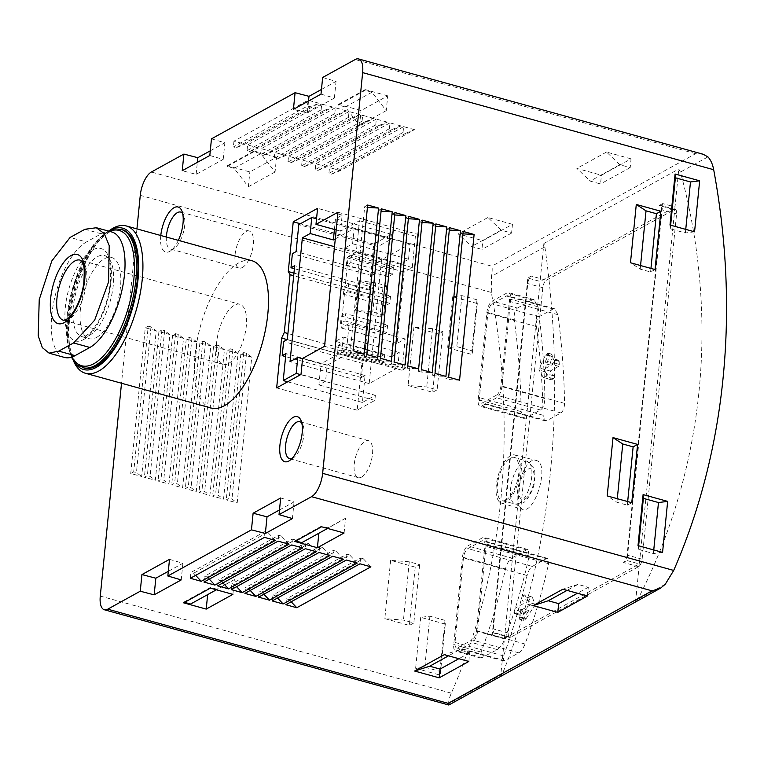 <?xml version="1.0" encoding="UTF-8"?>
<svg xmlns="http://www.w3.org/2000/svg" width="764" height="764" viewBox="0 0 764 764"><rect width="100%" height="100%" fill="white"/><g stroke="black" fill="none" stroke-linecap="round" stroke-linejoin="round"><path stroke-width="0.57" stroke-dasharray="3.82 2.86" d="M64.529 357.437A60.834 25.518 105.5 0 1 53.48 303.47A60.834 25.518 105.5 0 1 86.418 241.978L70.097 237.461M111.792 231.989A60.834 25.518 105.5 0 0 101.24 233.794L86.418 241.978M251.833 260.686A76.438 32.059 -74.5 0 0 200.56 325.808A76.438 32.059 -74.5 0 0 211.084 408.014M136.928 228.894L121.514 383.241M160.784 235.493A23.397 9.817 -74.5 0 0 169.694 251.404A23.397 9.817 -74.5 0 0 170.716 250.754A23.397 9.817 -74.5 0 0 178.346 240.354M334.412 229.458L335.472 218.81L342.148 215.133L340.543 231.158L359.452 220.729L356.32 252.053L348.164 256.561L341.04 327.957L349.196 323.458L346.073 354.782L327.164 365.221L325.569 381.246L318.894 384.932L319.4 379.832L300.653 374.647M375.363 395.303L374.847 400.403L357.18 410.163L362.146 360.369L364.81 354.773L370.578 296.976L368.792 293.834L373.758 244.041L391.435 234.29L390.92 239.39L377.941 246.552L375.258 273.512L371.543 275.556L370.139 289.651L373.844 287.608L366.481 361.41L362.776 363.463L361.362 377.559L365.068 375.516L362.384 402.475L375.363 395.303L319.4 379.832L321.004 363.798L302.573 358.708M390.92 239.39L316.535 218.81M335.291 238.874L354.124 228.484L352.596 243.783L344.812 248.08L335.501 341.346L343.284 337.048L341.756 352.347L321.004 363.798M397.719 367.828L369.174 383.576L381.542 259.712L410.077 243.964L408.549 259.263L400.766 263.561L391.464 356.817L399.238 352.519L397.719 367.828L341.756 352.347M369.174 383.576L290.024 361.678M381.542 259.712L334.508 246.705M410.077 243.964L354.124 228.484M518.804 652.857C521.229 651.129 523.311 648.187 525.049 644.023A701.944 589.55 -118.9 0 0 548.562 563.679L547.654 558.465L546.384 558.656L532.298 566.43C529.977 568.158 528.239 571.195 527.064 575.54A701.944 589.55 61.1 0 1 503.552 655.894L503.533 660.85L504.717 660.631L518.804 652.857L472.066 639.926L457.98 647.7A7.802 3.276 105.5 0 1 456.633 647.929A7.802 3.276 105.5 0 1 455.01 642.457L463.442 557.949A7.802 3.276 105.5 0 1 467.874 548.619L481.96 540.845A7.802 3.276 105.5 0 1 483.306 540.606A7.802 3.276 105.5 0 1 484.939 546.079L476.497 630.596A7.802 3.276 105.5 0 1 472.066 639.926M526.167 618.573L534.256 606.033L534.829 604.066L532.355 597.2L530.092 598.107L528.917 600.771L530.436 604.983L521.927 609.682L520.781 611.477A701.944 589.55 61.1 0 1 519.978 614.256L520.313 615.23L528.822 610.531L523.865 618.219L523.665 620.292L526.167 618.573L522.404 617.532A1.557 0.659 105.5 0 1 521.841 618.248L519.988 619.27A1.557 0.659 105.5 0 1 519.721 619.317A1.557 0.659 105.5 0 1 519.711 617.073L523.521 609.061L515.012 613.759A1.557 0.659 105.5 0 1 514.735 613.807A1.557 0.659 105.5 0 1 514.411 612.709L514.707 609.796A1.557 0.659 105.5 0 1 515.595 607.934L524.094 603.235L521.545 598.737A1.557 0.659 105.5 0 1 521.535 597.238A1.557 0.659 105.5 0 1 522.318 595.958L524.171 594.936A1.557 0.659 105.5 0 1 524.438 594.889A1.557 0.659 105.5 0 1 524.648 595.07L528.822 602.404A1.557 0.659 105.5 0 1 528.612 604.467L522.404 617.532M524.648 595.07L524.171 594.936M520.074 615.268L515.012 613.759M519.721 619.317L523.416 620.339L519.988 619.27M560.929 412.942C563.144 411.194 564.357 408.005 564.558 403.392A701.944 589.55 -118.9 0 0 557.921 314.701L554.616 308.818L553.126 308.962L539.04 316.735C536.901 318.54 536.032 321.816 536.423 326.572A701.944 589.55 61.1 0 1 543.061 415.253L545.439 420.878L546.843 420.716L560.929 412.942L496.504 395.122L482.418 402.895A7.802 3.276 105.5 0 1 481.072 403.125A7.802 3.276 105.5 0 1 479.439 397.652L487.871 313.144A7.802 3.276 105.5 0 1 492.312 303.805L506.389 296.031A7.802 3.276 105.5 0 1 507.745 295.802A7.802 3.276 105.5 0 1 509.368 301.274L500.936 385.791A7.802 3.276 105.5 0 1 496.504 395.122M543.777 377.578L551.551 379.727L553.403 378.705L553.776 375.821L546.403 373.777A1.557 0.659 105.5 0 1 546.403 375.277A1.557 0.659 105.5 0 1 545.63 376.556L543.777 377.578A1.557 0.659 105.5 0 1 543.51 377.626A1.557 0.659 105.5 0 1 543.29 377.445L539.126 370.101A1.557 0.659 105.5 0 1 539.327 368.047L545.534 354.983A1.557 0.659 105.5 0 1 546.107 354.267L547.96 353.235A1.557 0.659 105.5 0 1 548.227 353.197A1.557 0.659 105.5 0 1 548.237 355.441L544.426 363.444L552.935 358.755A1.557 0.659 105.5 0 1 553.203 358.708A1.557 0.659 105.5 0 1 553.528 359.806L553.241 362.719A1.557 0.659 105.5 0 1 552.353 364.581L543.844 369.279L546.403 373.777M558.532 360.188L559.105 361.343A701.944 589.55 -118.9 0 1 559.324 364.399L558.685 366.338L550.175 371.027L553.776 375.821M551.923 354.238L552.382 356.587L549.736 364.915L558.245 360.226L552.935 358.755M543.29 377.445L550.997 379.574L545.133 371.762L544.971 369.604L549.297 356.014L551.637 354.257L547.96 353.235M517.4 308.064L532.231 299.88L534.017 299.708L538.009 306.775A701.944 589.55 -118.9 0 1 544.875 398.522C544.627 404.06 543.166 407.88 540.492 409.981L525.67 418.156L523.989 418.357L521.153 411.615A701.944 589.55 61.1 0 0 514.287 319.868C513.8 314.166 514.841 310.232 517.4 308.064L492.226 301.102L507.057 292.918A9.359 3.925 105.5 0 1 508.681 292.641A9.359 3.925 105.5 0 1 510.629 299.202L501.9 386.632A9.359 3.925 105.5 0 1 496.581 397.834L481.759 406.018A9.359 3.925 105.5 0 1 480.136 406.295A9.359 3.925 105.5 0 1 478.178 399.725L486.907 312.295A9.359 3.925 105.5 0 1 492.226 301.102M546.336 280.235L674.201 209.661A6.236 2.617 105.5 0 1 675.28 209.479A6.236 2.617 105.5 0 1 676.589 213.853L642.113 559.2A6.236 2.617 105.5 0 1 638.57 566.668L510.705 637.243A6.236 2.617 105.5 0 1 509.617 637.424A6.236 2.617 105.5 0 1 508.318 633.05L542.793 287.694A6.236 2.617 105.5 0 1 546.336 280.235L543.605 279.481L540.081 281.419L500.668 676.35L502.234 674.211C551.589 554.091 566.84 401.272 544.885 246.877L543.872 243.496L540.081 281.419L527.8 278.02L492.169 635.027L495.693 633.089A6.236 2.617 105.5 0 1 494.604 633.27A6.236 2.617 105.5 0 1 493.305 628.896L527.781 283.549A6.236 2.617 105.5 0 1 531.324 276.081L527.8 278.02M502.234 674.211L448.783 703.711C448.42 701.419 449.27 697.904 451.323 693.177A701.944 589.55 61.1 0 0 491.319 292.45L491.433 276.377C492.293 271.545 492.417 268.154 491.806 266.197L151.358 172.024M511.708 558.045L526.53 549.87L528.058 549.631L529.165 555.896A701.944 589.55 -118.9 0 1 504.842 639.01C502.75 644.004 500.239 647.528 497.316 649.601L481.072 658.052L481.129 652.103A701.944 589.55 61.1 0 0 505.453 568.989C506.847 563.765 508.929 560.117 511.708 558.045L467.797 545.907L482.619 537.722A9.359 3.925 105.5 0 1 484.242 537.445A9.359 3.925 105.5 0 1 486.19 544.006L477.471 631.436A9.359 3.925 105.5 0 1 472.152 642.639L457.321 650.823A9.359 3.925 105.5 0 1 455.697 651.1A9.359 3.925 105.5 0 1 453.749 644.529L462.478 557.099A9.359 3.925 105.5 0 1 467.797 545.907M519.224 506.456C511.985 495.339 525.221 456.089 535.936 460.434C550.538 462.516 535.096 514.716 522.423 509.301L519.224 506.456M674.201 209.661L671.47 208.906L543.605 279.481L531.324 276.081M492.169 635.027L504.45 638.427L507.974 636.488L495.693 633.089M510.705 637.243L507.974 636.488L639.353 563.975L635.572 601.898L500.668 676.35M543.872 243.496L678.776 169.045L680.428 172.072C719.955 316.773 704.694 469.593 637.778 599.406L635.572 601.898M703.052 154.204L695.651 153.688L491.806 266.197M448.783 703.711C448.974 705.602 448.764 705.478 448.172 703.348M512.463 224.31L487.9 217.52L501.213 230.184L511.594 233.058L512.463 224.31L482.819 240.679L458.247 233.88L471.56 246.543L481.941 249.417L482.819 240.679M487.9 217.52L458.247 233.88M631.064 158.855L606.501 152.055L619.814 164.728L630.195 167.593L631.064 158.855L601.411 175.223L576.849 168.424L590.161 181.087L600.542 183.962L601.411 175.223M606.501 152.055L576.849 168.424M387.72 95.844L365.202 89.617L365.135 90.343L371.953 92.234L386.25 110.637L387.72 95.844L361.038 110.57L338.519 104.343L338.442 105.079L345.271 106.96L359.558 125.363L361.038 110.57M365.202 89.617L338.519 104.343M276.539 157.212L254.02 150.986L253.944 151.711L260.772 153.602L275.059 172.005L276.539 157.212L249.847 171.938L227.328 165.712L227.261 166.437L234.08 168.328L248.376 186.731L249.847 171.938M254.02 150.986L227.328 165.712M414.537 129.67L403.612 126.652L403.039 132.478L405.76 133.232L414.537 129.67L340.41 170.582L329.494 167.564L328.912 173.39L331.643 174.144L340.41 170.582M403.612 126.652L329.494 167.564M400.89 125.898L389.965 122.88L389.382 128.705L392.113 129.46L400.89 125.898L326.763 166.81L315.847 163.782L315.265 169.618L317.996 170.372L326.763 166.81M389.965 122.88L315.847 163.782M387.243 122.116L376.318 119.098L375.735 124.933L378.466 125.688L387.243 122.116L313.116 163.028L302.2 160.01L301.618 165.836L304.339 166.59L313.116 163.028M376.318 119.098L302.2 160.01M373.586 118.344L362.671 115.326L362.088 121.151L364.82 121.906L373.586 118.344L299.469 159.256L288.544 156.238L287.971 162.063L290.692 162.818L299.469 159.256M362.671 115.326L288.544 156.238M359.939 114.571L349.024 111.554L348.441 117.379L351.173 118.133L359.939 114.571L285.822 155.484L274.897 152.466L274.314 158.291L277.046 159.046L285.822 155.484M349.024 111.554L274.897 152.466M346.293 110.799L335.377 107.772L334.794 113.607L337.526 114.361L346.293 110.799L272.175 151.702L261.25 148.684L260.667 154.519L263.399 155.273L272.175 151.702M335.377 107.772L261.25 148.684M332.646 107.017L321.73 103.999L321.147 109.825L323.879 110.589L332.646 107.017L258.518 147.929L247.603 144.912L247.02 150.737L249.752 151.492L258.518 147.929M321.73 103.999L247.603 144.912M307.5 106.053L310.232 106.807L318.999 103.245L244.872 144.157L233.956 141.139L308.083 100.227L307.5 106.053L233.373 146.965L236.105 147.719L244.872 144.157M318.999 103.245L308.083 100.227M211.475 138.847L224.864 142.763L210.272 150.814M322.656 77.479L336.045 81.395L321.463 89.445M477.28 303.547L452.718 296.747L461.895 295.601L477.003 299.784L477.28 303.547L472.19 354.544L447.628 347.754L456.805 346.608L471.913 350.781L472.19 354.544M452.718 296.747L447.628 347.754M445.288 624.121L420.716 617.331L429.893 616.185L445.001 620.358L445.288 624.121L440.198 675.128L415.626 668.328L424.803 667.182L439.911 671.365L440.198 675.128M420.716 617.331L415.626 668.328M415.215 567.136L390.643 560.346L409.275 561.807L419.656 564.682L415.215 567.136L409.389 625.429L384.827 618.63L403.459 620.101L413.84 622.975L409.389 625.429M390.643 560.346L384.827 618.63M438.479 333.992L413.916 327.193L432.548 328.663L442.929 331.538L438.479 333.992L432.663 392.276L408.1 385.486L426.732 386.947L437.113 389.821L432.663 392.276M413.916 327.193L408.1 385.486M251.738 357.208L240.822 354.19L243.783 352.557L246.514 353.312L251.738 357.208L237.193 502.932L226.278 499.904L229.238 498.271L231.969 499.026L237.193 502.932M240.822 354.19L226.278 499.904M238.091 353.436L227.175 350.418L230.136 348.776L232.867 349.53L238.091 353.436L223.546 499.15L212.631 496.132L215.591 494.499L218.323 495.253L223.546 499.15M227.175 350.418L212.631 496.132M224.444 349.664L213.528 346.636L216.489 345.003L219.22 345.758L224.444 349.664L209.899 495.378L198.984 492.36L201.944 490.717L204.676 491.472L209.899 495.378M213.528 346.636L198.984 492.36M210.797 345.882L199.881 342.864L202.842 341.231L205.573 341.986L210.797 345.882L196.252 491.605L185.337 488.578L188.297 486.945L191.029 487.699L196.252 491.605M199.881 342.864L185.337 488.578M197.15 342.11L186.235 339.092L189.195 337.449L191.926 338.213L197.15 342.11L182.606 487.824L171.69 484.806L174.65 483.173L177.382 483.927L182.606 487.824M186.235 339.092L171.69 484.806M183.503 338.337L172.588 335.32L175.548 333.677L178.279 334.431L183.503 338.337L168.959 484.051L158.043 481.033L161.003 479.4L163.735 480.155L168.959 484.051M172.588 335.32L158.043 481.033M169.856 334.556L158.931 331.538L161.901 329.905L164.632 330.659L169.856 334.556L155.312 480.279L144.386 477.261L147.357 475.619L150.088 476.373L155.312 480.279M158.931 331.538L144.386 477.261M148.254 326.132L150.986 326.887L156.209 330.783L141.665 476.507L130.739 473.479L145.284 327.766L148.254 326.132L133.71 471.846L136.441 472.601L141.665 476.507M156.209 330.783L145.284 327.766M675.28 209.479L660.268 205.325A6.236 2.617 105.5 0 0 659.189 205.506L671.47 208.906L674.994 206.958L639.353 563.975L627.072 560.575L662.713 203.568L674.994 206.958L678.776 169.045M642.113 559.2L627.101 555.056L661.576 209.699A6.236 2.617 105.5 0 0 660.268 205.325M659.189 205.506L662.713 203.568M627.101 555.056A6.236 2.617 105.5 0 1 623.558 562.514L627.072 560.575M638.57 566.668L623.558 562.514M352.882 353.14L350.151 352.385L353.121 350.752L352.882 353.14L364.036 353.77M367.427 207.426L364.695 206.672L350.151 352.385M364.695 206.672L367.665 205.029M366.529 356.912L363.798 356.158L366.768 354.525L366.529 356.912L377.683 357.542M381.074 211.198L378.342 210.444L363.798 356.158M378.342 210.444L381.312 208.811M380.176 360.694L377.445 359.939L380.415 358.297L380.176 360.694L391.33 361.324M394.721 214.97L391.989 214.216L377.445 359.939M391.989 214.216L394.959 212.583M393.823 364.466L391.092 363.712L394.062 362.079L393.823 364.466L404.977 365.096M408.368 218.752L405.636 217.998L391.092 363.712M405.636 217.998L408.606 216.355M407.47 368.238L404.739 367.484L407.709 365.851L407.47 368.238L418.624 368.869M422.014 222.525L419.283 221.77L404.739 367.484M419.283 221.77L422.253 220.137M421.117 372.02L418.395 371.266L421.356 369.623L421.117 372.02L432.271 372.641M435.661 226.297L432.94 225.542L418.395 371.266M432.94 225.542L435.9 223.909M434.764 375.792L432.042 375.038L435.002 373.395L434.764 375.792L445.918 376.423M449.308 230.069L446.587 229.315L432.042 375.038M446.587 229.315L449.547 227.682M462.955 233.851L460.234 233.096L463.194 231.454M459.565 380.195L448.42 379.565L445.689 378.81L448.649 377.177L448.42 379.565M460.234 233.096L445.689 378.81M150.986 326.887L136.441 472.601M130.739 473.479L133.71 471.846M161.901 329.905L147.357 475.619M164.632 330.659L150.088 476.373M175.548 333.677L161.003 479.4M178.279 334.431L163.735 480.155M189.195 337.449L174.65 483.173M191.926 338.213L177.382 483.927M202.842 341.231L188.297 486.945M205.573 341.986L191.029 487.699M216.489 345.003L201.944 490.717M219.22 345.758L204.676 491.472M230.136 348.776L215.591 494.499M232.867 349.53L218.323 495.253M243.783 352.557L229.238 498.271M246.514 353.312L231.969 499.026M370.903 566.821L363.292 558.732L289.164 599.644L286.443 598.89L285.86 604.716M363.292 558.732L360.56 557.978L286.443 598.89M360.56 557.978L359.978 563.803M291.179 601.774L289.164 599.644M357.256 563.049L349.645 554.951L275.517 595.863L272.796 595.108L272.213 600.943M349.645 554.951L346.913 554.196L272.796 595.108M346.913 554.196L346.331 560.031M277.533 598.002L275.517 595.863M343.609 559.277L335.998 551.178L261.871 592.09L259.139 591.336L258.566 597.161M335.998 551.178L333.266 550.424L259.139 591.336M333.266 550.424L332.684 556.249M263.886 594.23L261.871 592.09M329.952 555.495L322.351 547.406L248.224 588.318L245.492 587.564L244.91 593.389M322.351 547.406L319.619 546.652L245.492 587.564M319.619 546.652L319.037 552.477M250.239 590.457L248.224 588.318M316.306 551.723L308.704 543.634L234.577 584.536L231.845 583.782L231.263 589.617M308.704 543.634L305.972 542.879L231.845 583.782M305.972 542.879L305.39 548.705M236.582 586.676L234.577 584.536M302.659 547.95L295.057 539.852L220.93 580.764L218.198 580.01L217.616 585.835M295.057 539.852L292.326 539.097L218.198 580.01M292.326 539.097L291.743 544.933M222.935 582.903L220.93 580.764M289.012 544.178L281.41 536.08L207.283 576.992L204.551 576.237L203.969 582.063M281.41 536.08L278.679 535.325L204.551 576.237M278.679 535.325L278.096 541.151M209.288 579.131L207.283 576.992M275.365 540.396L267.763 532.307L265.032 531.553L190.904 572.465L190.322 578.291M265.032 531.553L264.449 537.379M195.641 575.349L193.636 573.22L190.904 572.465M267.763 532.307L193.636 573.22M310.232 106.807L236.105 147.719M233.956 141.139L233.373 146.965M321.147 109.825L247.02 150.737M323.879 110.589L249.752 151.492M334.794 113.607L260.667 154.519M337.526 114.361L263.399 155.273M348.441 117.379L274.314 158.291M351.173 118.133L277.046 159.046M362.088 121.151L287.971 162.063M364.82 121.906L290.692 162.818M375.735 124.933L301.618 165.836M378.466 125.688L304.339 166.59M389.382 128.705L315.265 169.618M392.113 129.46L317.996 170.372M403.039 132.478L328.912 173.39M405.76 133.232L331.643 174.144M655.034 269.549L650.594 272.003L640.203 269.129L630.472 262.749M650.947 268.412L650.594 272.003M640.566 265.538L640.203 269.129M432.548 328.663L426.732 386.947M442.929 331.538L437.113 389.821M631.771 502.693L627.32 505.147L616.94 502.273L607.199 495.903M627.674 501.566L627.32 505.147M617.293 498.691L616.94 502.273M409.275 561.807L403.459 620.101M419.656 564.682L413.84 622.975M662.569 552.391L653.392 553.537L638.284 549.364L638.007 545.601M653.755 549.956L653.392 553.537M638.637 545.773L638.284 549.364M445.001 620.358L439.911 671.365M429.893 616.185L424.803 667.182M694.562 231.817L685.394 232.963L670.276 228.78L669.999 225.017M685.747 229.372L685.394 232.963M670.639 225.199L670.276 228.78M477.003 299.784L471.913 350.781M461.895 295.601L456.805 346.608M320.995 94.134L334.384 98.05L307.329 112.976L293.424 109.347M307.329 112.976L308.522 101.01M334.384 98.05L336.045 81.395M209.813 155.493L223.193 159.418L196.138 174.345L182.233 170.716M196.138 174.345L197.332 162.379M223.193 159.418L224.864 142.763M280.684 497.985L294.073 501.9L279.49 509.951M294.073 501.9L292.411 518.555M169.503 559.353L182.892 563.269L168.3 571.319M182.892 563.269L181.23 579.914M260.772 153.602L234.08 168.328M275.059 172.005L248.376 186.731M253.944 151.711L227.261 166.437M207.665 594.602L190.599 604.028M232.905 594.363L234.376 579.58L207.693 594.306M234.376 579.58L216.374 589.798M184.602 602.366L183.771 602.137L183.694 602.863M217.282 589.292L210.453 587.411L183.771 602.137M210.453 587.411L210.387 588.137M371.953 92.234L345.271 106.96M386.25 110.637L359.558 125.363M365.135 90.343L338.442 105.079M318.846 533.234L301.78 542.66M344.087 532.995L345.567 518.212L318.884 532.938M345.567 518.212L327.565 528.43M295.792 540.998L294.961 540.769L294.885 541.495M328.463 527.934L321.644 526.043L294.961 540.769M321.644 526.043L321.568 526.768M619.814 164.728L590.161 181.087M630.195 167.593L600.542 183.962M587.43 596.006L588.309 587.268L577.918 584.393L567.079 590.381M577.918 584.393L562.867 589.216M588.309 587.268L577.46 593.246M501.213 230.184L471.56 246.543M511.594 233.058L481.941 249.417M468.829 661.462L469.707 652.723L459.326 649.849L448.478 655.837M459.326 649.849L444.266 654.672M469.707 652.723L458.858 658.711M498.118 500.21A24.954 10.467 -74.5 0 0 501.385 503.075A24.954 10.467 -74.5 0 0 505.797 502.359A24.954 10.467 -74.5 0 0 519.319 477.032A24.954 10.467 -74.5 0 0 514.688 454.962A24.954 10.467 -74.5 0 0 499.484 471.713A24.954 10.467 -74.5 0 0 498.118 500.21M506.026 500.028A22.471 9.426 -74.5 0 0 518.173 477.404A22.471 9.426 -74.5 0 0 514.182 457.407A22.471 9.426 -74.5 0 0 499.035 476.526A22.471 9.426 -74.5 0 0 502.206 500.716A22.471 9.426 -74.5 0 0 506.026 500.028M549.736 364.915L544.426 363.444M550.175 371.027L543.844 369.279M528.822 610.531L523.521 609.061M530.436 604.983L524.094 603.235M242.427 267.467A19.176 8.041 -74.5 0 0 252.808 248.08A19.176 8.041 -74.5 0 0 249.322 231.062A19.176 8.041 -74.5 0 0 236.458 247.402A19.176 8.041 -74.5 0 0 239.103 268.04A19.176 8.041 -74.5 0 0 242.427 267.467M166.342 237.031A19.176 8.041 -74.5 0 0 170.458 249.045A19.176 8.041 -74.5 0 0 173.781 248.481A19.176 8.041 -74.5 0 0 174.622 247.947A19.176 8.041 -74.5 0 0 183.322 232.705A19.176 8.041 -74.5 0 0 183.685 215.161A19.176 8.041 -74.5 0 0 182.615 213.385M361.582 477.08A19.176 8.041 -74.5 0 0 371.972 457.693A19.176 8.041 -74.5 0 0 368.487 440.675A19.176 8.041 -74.5 0 0 355.623 457.015A19.176 8.041 -74.5 0 0 358.259 477.653A19.176 8.041 -74.5 0 0 361.582 477.08M291.943 458.543A19.176 8.041 -74.5 0 0 292.946 458.094A19.176 8.041 -74.5 0 0 293.777 457.56A19.176 8.041 -74.5 0 0 302.487 442.327A19.176 8.041 -74.5 0 0 302.85 424.774A19.176 8.041 -74.5 0 0 301.78 422.998M399.238 352.519L343.284 337.048M408.549 259.263L352.596 243.783M400.766 263.561L344.812 248.08M391.464 356.817L335.501 341.346M393.431 266.923L392.706 274.209L388.255 276.663L388.981 269.377L393.431 266.923L351.526 255.329L350.8 262.615L346.35 265.07L347.085 257.783L351.526 255.329M392.706 274.209L350.8 262.615M388.981 269.377L347.085 257.783M388.255 276.663L346.35 265.07M390.519 296.069L389.793 303.346L385.342 305.81L386.068 298.523L390.519 296.069L348.623 284.475L347.897 291.762L343.447 294.216L344.172 286.93L348.623 284.475M389.793 303.346L347.897 291.762M386.068 298.523L344.172 286.93M385.342 305.81L343.447 294.216M387.606 325.206L386.88 332.493L382.439 334.947L383.165 327.661L387.606 325.206L345.71 313.622L344.984 320.909L340.534 323.363L341.26 316.076L345.71 313.622M386.88 332.493L344.984 320.909M383.165 327.661L341.26 316.076M382.439 334.947L340.534 323.363M384.703 354.353L383.977 361.639L379.527 364.094L380.252 356.807L384.703 354.353L342.807 342.759L342.071 350.046L337.631 352.5L338.356 345.213L342.807 342.759M383.977 361.639L342.071 350.046M380.252 356.807L338.356 345.213M379.527 364.094L337.631 352.5M327.164 365.221L302.601 358.421M325.569 381.246L300.997 374.456M357.18 410.163L276.654 387.892M374.847 400.403L318.894 384.932M342.148 215.133L317.585 208.333M373.758 244.041L300.424 223.756M391.435 234.29L335.472 218.81M340.543 231.158L336.179 229.954M418.471 234.51L405.092 368.573L402.026 370.263L405.149 338.939L396.993 343.437L404.127 272.032L412.273 267.534L415.406 236.2L418.471 234.51L337.955 212.239M415.406 236.2L359.452 220.729M405.092 368.573L324.566 346.302M402.026 370.263L346.073 354.782M405.149 338.939L349.196 323.458M396.993 343.437L341.04 327.957M358.345 281.085L359.08 280.674L375.697 282.814L386.613 285.832L382.907 287.875L358.345 281.085L355.432 310.222L372.784 311.951L383.709 314.978L380.004 317.022L355.432 310.222M382.907 287.875L380.004 317.022M404.127 272.032L348.164 256.561M412.273 267.534L356.32 252.053M386.613 285.832L383.709 314.978M359.08 280.674L356.177 309.821M375.697 282.814L372.784 311.951M362.146 360.369L287.14 339.617M364.81 354.773L287.923 333.505M370.578 296.976L293.691 275.708M368.792 293.834L293.949 273.13M377.941 246.552L298.791 224.654M375.258 273.512L296.098 251.614M371.543 275.556L292.392 253.658M370.139 289.651L294.388 268.699M373.844 287.608L294.684 265.71M366.481 361.41L287.321 339.522M362.776 363.463L283.616 341.565M361.362 377.559L285.612 356.607M365.068 375.516L285.917 353.617M362.384 402.475L287.675 381.809M96.512 337.459A42.115 17.668 -74.5 0 0 119.318 294.885A42.115 17.668 -74.5 0 0 111.668 257.516A42.115 17.668 -74.5 0 0 83.41 293.405A42.115 17.668 -74.5 0 0 89.216 338.7A42.115 17.668 -74.5 0 0 96.512 337.459M122.297 229.706A71.759 30.102 -74.5 0 0 74.165 290.845A71.759 30.102 -74.5 0 0 84.04 368.028M110.035 230.365A73.315 30.751 -74.5 0 0 106.807 232.409A73.315 30.751 -74.5 0 0 73.535 290.673A73.315 30.751 -74.5 0 0 72.141 357.743A73.315 30.751 -74.5 0 0 73.86 361.162M109.691 230.336A76.438 32.059 -74.5 0 0 74.996 291.074A76.438 32.059 -74.5 0 0 73.554 361.009M228.551 363.492A31.2 13.083 -74.5 0 0 245.445 331.958A31.2 13.083 -74.5 0 0 239.781 304.282A31.2 13.083 -74.5 0 0 218.848 330.86A31.2 13.083 -74.5 0 0 223.145 364.418A31.2 13.083 -74.5 0 0 228.551 363.492M83.687 339.522A47.97 20.122 -74.5 0 0 110.131 261.412A47.97 20.122 -74.5 0 0 70.651 283.205A47.97 20.122 -74.5 0 0 83.687 339.522M544.885 246.877L491.433 276.377M504.717 660.631L457.98 647.7M503.552 655.894L455.01 642.457M527.064 575.54L463.442 557.949M532.298 566.43L467.874 548.619M546.384 558.656L481.96 540.845M548.562 563.679L484.939 546.079M525.049 644.023L476.497 630.596M546.843 420.716L482.418 402.895M543.061 415.253L479.439 397.652M536.423 326.572L487.871 313.144M539.04 316.735L492.312 303.805M553.126 308.962L506.389 296.031M557.921 314.701L509.368 301.274M564.558 403.392L500.936 385.791M707.941 156.887L680.428 172.072M665.282 584.221L637.778 599.406M695.651 153.688L355.203 59.525M491.319 292.45L140.27 195.355M451.323 693.177L100.275 596.082M508.318 633.05L493.305 628.896M542.793 287.694L527.781 283.549M676.589 213.853L661.576 209.699M482.495 657.785L457.321 650.823M497.316 649.601L472.152 642.639M481.129 652.103L453.749 644.529M505.453 568.989L462.478 557.099M526.53 549.87L482.619 537.722M529.165 555.896L486.19 544.006M504.842 639.01L477.471 631.436M525.67 418.156L481.759 406.018M540.492 409.981L496.581 397.834M521.153 411.615L478.178 399.725M514.287 319.868L486.907 312.295M532.231 299.88L507.057 292.918M538.009 306.775L510.629 299.202M544.875 398.522L501.9 386.632M519.109 503.4A22.213 9.311 -74.5 0 0 531.114 481.033A22.213 9.311 -74.5 0 0 527.17 461.265A22.213 9.311 -74.5 0 0 512.205 480.174A22.213 9.311 -74.5 0 0 515.328 504.078A22.213 9.311 -74.5 0 0 519.109 503.4M525.059 499.054A15.968 6.695 -74.5 0 0 533.864 473.05A15.968 6.695 -74.5 0 0 520.714 480.308A15.968 6.695 -74.5 0 0 525.059 499.054M553.403 378.705L545.63 376.556M545.133 371.762L539.126 370.101M544.971 369.604L539.327 368.047M549.297 356.014L545.534 354.983M549.774 355.279L546.107 354.267M552.382 356.587L548.237 355.441M559.105 361.343L553.528 359.806M559.324 364.399L553.241 362.719M558.685 366.338L552.353 364.581M525.517 619.27L521.841 618.248M523.865 618.219L519.711 617.073M519.978 614.256L514.411 612.709M520.781 611.477L514.707 609.796M521.927 609.682L515.595 607.934M528.917 600.771L521.545 598.737M530.092 598.107L522.318 595.958M534.829 604.066L528.822 602.404M534.256 606.033L528.612 604.467M89.35 335.472A42.115 17.668 -74.5 0 0 112.155 292.898A42.115 17.668 -74.5 0 0 104.506 255.539A42.115 17.668 -74.5 0 0 76.247 291.418A42.115 17.668 -74.5 0 0 82.044 336.723A42.115 17.668 -74.5 0 0 89.35 335.472M109.462 231.349A70.192 29.443 -74.5 0 0 72.991 287.035A70.192 29.443 -74.5 0 0 71.969 357.036M120.932 229.334A71.759 30.102 -74.5 0 0 72.8 290.463A71.759 30.102 -74.5 0 0 82.674 367.646M101.24 233.794L84.928 229.276M223.145 364.418L63.46 320.25A31.2 13.083 -74.5 0 0 68.875 319.323A31.2 13.083 -74.5 0 0 85.759 287.789A31.2 13.083 -74.5 0 0 80.096 260.113L239.781 304.282M503.514 660.898L456.633 647.929M547.673 558.408L483.306 540.606M545.429 420.926L481.072 403.125M554.626 308.771L507.745 295.802M660.354 588.261L659.179 588.91M509.617 637.424L494.604 633.27M481.053 658.11L455.697 651.1M528.077 549.574L484.242 537.445M523.97 418.414L480.136 406.295M534.036 299.65L508.681 292.641M501.385 503.075L522.414 509.33M514.688 454.962L535.946 460.406M502.206 500.716L515.328 504.078L522.614 503.008C526.205 502.492 533.902 489.905 534.571 481.416C535.23 473.288 534.857 468.513 533.463 467.081L527.17 461.265L514.182 457.407M551.245 379.765L543.51 377.626M551.933 354.219L548.227 353.197M558.579 360.197L553.203 358.708M520.112 615.287L514.735 613.807M532.183 597.028L524.438 594.889M249.322 231.062L180.686 212.077M239.103 268.04L170.458 249.045M183.685 215.161L181.784 210.749M174.622 247.947L170.716 250.754M368.487 440.675L299.841 421.69M358.259 477.653L289.623 458.667M302.85 424.774L300.94 420.362M293.777 457.56L289.881 460.367M111.668 257.516L104.506 255.539C104.907 256.417 106.817 253.829 109.882 265.719C110.981 271.717 110.904 279.013 109.663 287.627C107.791 299.478 104.257 310.318 99.072 320.116C89.818 335.406 88.882 333.266 85.979 335.816L82.044 336.723L89.216 338.7M108.488 231.081L103.532 234.223L91.069 247.737L79.026 269.835L70.355 296.327L67.098 342.005L71.463 357.199M72.141 357.743L73.229 360.264M106.807 232.409L109.042 230.814"/><path stroke-width="1.15" d="M49.058 353.159L64.529 357.437A60.834 25.518 105.5 0 0 75.073 355.632L89.894 347.458L73.583 342.94L58.752 351.125L49.068 353.121L42.335 347.62L38.2 335.797L39.231 299.612L51.799 260.963L70.097 237.461L84.928 229.276L96.302 227.748L104.248 233.583L109.223 245.636L108.584 281.926L94.64 320.202L73.583 342.94M96.312 227.71L111.792 231.989A60.834 25.518 105.5 0 1 122.832 285.956A60.834 25.518 105.5 0 1 89.894 347.458M73.229 360.264L73.554 361.009A76.438 32.059 -74.5 0 0 85.52 373.29L211.084 408.014A76.438 32.059 -74.5 0 0 224.329 405.751A76.438 32.059 -74.5 0 0 265.719 328.491A76.438 32.059 -74.5 0 0 251.833 260.686L126.28 225.953A76.438 32.059 -74.5 0 0 109.691 230.336L109.042 230.814M168.3 571.319L155.827 578.205L141.923 574.576L140.261 591.221L107.724 609.175A19.501 8.175 105.5 0 1 104.343 609.758A19.501 8.175 105.5 0 1 100.275 596.082L121.514 383.241M141.923 574.576L169.503 559.353L167.841 575.999L181.23 579.914L154.166 594.85L140.261 591.221M279.49 509.951L267.018 516.836L253.113 513.207L251.452 529.853L167.841 575.999M253.113 513.207L280.684 497.985L279.022 514.63L292.411 518.555L265.356 533.482L251.452 529.853M321.463 89.445L308.99 96.331L295.085 92.702L293.424 109.347L320.995 94.134L322.656 77.479L355.203 59.525A19.501 8.175 105.5 0 1 358.574 58.943A19.501 8.175 105.5 0 1 362.642 72.618L322.647 473.346A19.501 8.175 105.5 0 1 311.569 496.676L279.022 514.63M295.085 92.702L211.475 138.847L209.813 155.493L182.233 170.716L183.895 154.07L151.358 172.024A19.501 8.175 105.5 0 0 140.27 195.355L136.928 228.894M178.346 240.354A23.397 9.817 -74.5 0 0 181.784 210.749A23.397 9.817 -74.5 0 0 170.152 211.065A23.397 9.817 -74.5 0 0 160.784 235.493M288.859 461.017A23.397 9.817 -74.5 0 0 289.881 460.367A23.397 9.817 -74.5 0 0 300.5 441.773A23.397 9.817 -74.5 0 0 300.94 420.362A23.397 9.817 -74.5 0 0 281.878 435.518A23.397 9.817 -74.5 0 0 288.859 461.017M300.997 374.456L276.654 387.892L281.629 338.099L284.284 332.502L290.053 274.706L288.267 271.564L293.242 221.77L317.585 208.333L315.981 224.368L337.955 212.239L324.566 346.302L302.601 358.421L300.997 374.456M302.573 358.708L297.807 357.38L296.203 373.415L300.653 374.647M316.535 218.81L311.769 217.492L310.165 233.526L333.371 239.944L334.412 229.458M333.371 239.944L335.291 238.874M297.807 357.38L290.024 361.678L302.382 237.824L310.165 233.526M334.508 246.705L302.382 237.824M533.215 605.575L562.867 589.216L587.43 596.006L557.777 612.375L558.656 603.627L548.275 600.752L533.215 605.575L557.777 612.375M317.404 547.731L344.087 532.995L321.568 526.768L294.885 541.495L317.404 547.731L318.846 533.234M206.213 609.089L232.905 594.363L210.387 588.137L183.694 602.863L206.213 609.089L207.665 594.602M214.885 585.081L289.012 544.178L278.096 541.151L203.969 582.063L214.885 585.081L209.288 579.131M228.541 588.863L302.659 547.95L291.743 544.933L217.616 585.835L228.541 588.863L222.935 582.903M242.188 592.635L316.306 551.723L305.39 548.705L231.263 589.617L242.188 592.635L236.582 586.676M255.835 596.407L329.952 555.495L319.037 552.477L244.91 593.389L255.835 596.407L250.239 590.457M269.482 600.189L343.609 559.277L332.684 556.249L258.566 597.161L269.482 600.189L263.886 594.23M283.129 603.961L357.256 563.049L346.331 560.031L272.213 600.943L283.129 603.961L277.533 598.002M296.776 607.733L370.903 566.821L359.978 563.803L285.86 604.716L296.776 607.733L291.179 601.774M201.238 581.308L275.365 540.396L264.449 537.379L190.322 578.291L201.238 581.308L195.641 575.349M414.613 671.031L444.266 654.672L468.829 661.462L439.185 677.83L440.054 669.083L429.674 666.218L414.613 671.031L439.185 677.83M448.783 703.711C448.974 705.602 448.764 705.478 448.172 703.348L652.017 590.839L660.382 588.299L665.282 584.221L673.695 570.441A701.944 589.55 61.1 0 0 713.691 169.723C712.611 164.117 710.692 159.848 707.941 156.887L703.052 154.204M210.272 150.814L197.8 157.699L183.895 154.07M675.089 174.02L699.662 180.81L694.562 231.817L669.999 225.017L675.089 174.02L675.376 177.783L670.639 225.199M643.097 494.594L667.66 501.394L662.569 552.391L638.007 545.601L643.097 494.594L643.374 498.357L638.637 545.773M613.014 437.61L637.587 444.409L631.771 502.693L607.199 495.903L613.014 437.61L622.755 443.989L617.293 498.691M636.288 204.465L660.86 211.256L655.034 269.549L630.472 262.749L636.288 204.465L646.029 210.845L640.566 265.538M474.11 234.481L463.194 231.454L448.649 377.177L459.565 380.195L474.11 234.481L462.955 233.851M460.463 230.699L449.547 227.682L435.002 373.395L445.918 376.423L460.463 230.699L449.308 230.069L435.002 373.405M446.816 226.927L435.9 223.909L421.356 369.623L432.271 372.641L446.816 226.927L435.661 226.297L421.356 369.623M433.169 223.155L422.253 220.137L407.709 365.851L418.624 368.869L433.169 223.155L422.014 222.525L407.709 365.851M419.522 219.373L408.606 216.355L394.062 362.079L404.977 365.096L419.522 219.373L408.368 218.752L394.062 362.079M405.875 215.601L394.959 212.583L380.415 358.297L391.33 361.324L405.875 215.601L394.721 214.97L380.415 358.297M392.228 211.829L381.312 208.811L366.768 354.525L377.683 357.542L392.228 211.829L381.074 211.198L366.768 354.525M378.581 208.056L367.665 205.029L353.121 350.752L364.036 353.77L378.581 208.056L367.427 207.426L353.121 350.752M462.965 233.851L448.659 377.177M660.86 211.256L656.41 213.71L650.947 268.412M656.41 213.71L646.029 210.845M637.587 444.409L633.136 446.864L627.674 501.566M633.136 446.864L622.755 443.989M667.66 501.394L658.482 502.54L653.755 549.956M658.482 502.54L643.374 498.357M699.662 180.81L690.484 181.956L685.747 229.372M690.484 181.956L675.376 177.783M308.522 101.01L308.99 96.331M197.332 162.379L197.8 157.699M267.018 516.836L265.356 533.482M155.827 578.205L154.166 594.85M216.374 589.798L190.599 604.028L184.602 602.366M327.565 528.43L301.78 542.66L295.792 540.998M567.079 590.381L548.275 600.752M577.46 593.246L558.656 603.627M448.478 655.837L429.674 666.218M458.858 658.711L440.054 669.083M182.615 213.385A19.176 8.041 -74.5 0 0 180.686 212.077A19.176 8.041 -74.5 0 0 166.342 237.031M301.78 422.998A19.176 8.041 -74.5 0 0 299.841 421.69A19.176 8.041 -74.5 0 0 286.977 438.03A19.176 8.041 -74.5 0 0 289.623 458.667A19.176 8.041 -74.5 0 0 291.943 458.543M300.424 223.756L293.242 221.77M336.179 229.954L315.981 224.368M287.14 339.617L281.629 338.099M287.923 333.505L284.284 332.502M293.691 275.708L290.053 274.706M293.949 273.13L288.267 271.564M311.769 217.492L298.791 224.654L296.098 251.614L292.392 253.658L290.979 267.763L294.684 265.71L287.321 339.522L283.616 341.565L282.212 355.661L285.917 353.617L283.224 380.577L296.203 373.415M294.388 268.699L290.979 267.763M285.612 356.607L282.212 355.661M287.675 381.809L283.224 380.577M71.463 357.199L74.146 361.544L84.04 368.028A71.759 30.102 -74.5 0 0 96.484 365.899A71.759 30.102 -74.5 0 0 135.333 293.366A71.759 30.102 -74.5 0 0 122.297 229.706L110.455 230.193L108.488 231.081M73.86 361.162A73.315 30.751 -74.5 0 0 96.331 367.35A73.315 30.751 -74.5 0 0 138.007 279.672A73.315 30.751 -74.5 0 0 110.035 230.365M85.52 373.29A76.438 32.059 -74.5 0 0 98.776 371.027A76.438 32.059 -74.5 0 0 140.156 293.758A76.438 32.059 -74.5 0 0 126.28 225.953M64.338 322.57A35.879 15.051 -74.5 0 0 84.183 283.912A35.879 15.051 -74.5 0 0 75.159 254.25A35.879 15.051 -74.5 0 0 51.188 294.188A35.879 15.051 -74.5 0 0 64.338 322.57M448.172 703.348L107.724 609.175M652.017 590.839L311.569 496.676M673.695 570.441L322.647 473.346M713.691 169.723L362.642 72.618M71.969 357.036A70.192 29.443 -74.5 0 0 93.896 363.683A70.192 29.443 -74.5 0 0 133.528 282.164A70.192 29.443 -74.5 0 0 109.462 231.349M82.674 367.646A71.759 30.102 -74.5 0 0 95.118 365.517A71.759 30.102 -74.5 0 0 133.967 292.984A71.759 30.102 -74.5 0 0 120.932 229.334M75.073 355.632L58.752 351.125M80.096 260.113A31.2 13.083 -74.5 0 0 59.172 286.701A31.2 13.083 -74.5 0 0 63.46 320.25L66.172 319.6C68.321 317.748 69.18 319.085 75.846 307.988C79.704 300.691 82.34 292.622 83.734 283.778C84.67 270.828 84.231 263.8 82.416 262.682L80.096 260.113M659.179 588.91L448.821 705.01L104.343 609.758M703.042 154.223L358.574 58.943"/></g></svg>
